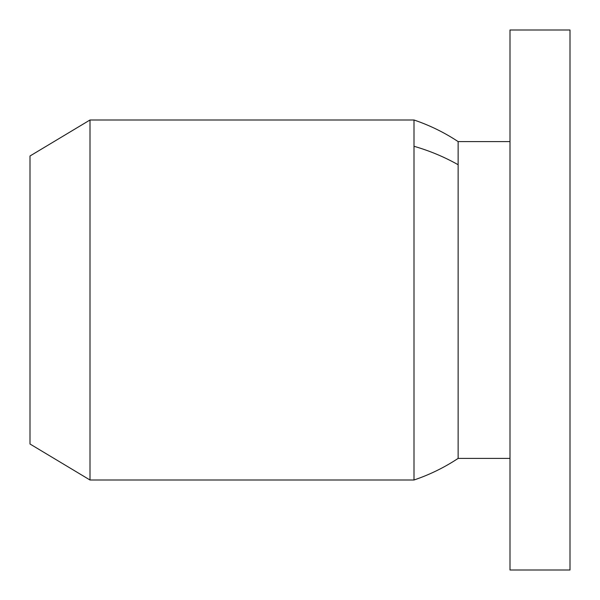 <?xml version="1.0" encoding="UTF-8"?>
<svg xmlns="http://www.w3.org/2000/svg" width="600" height="600" viewBox="0 0 600 600"><rect width="100%" height="100%" fill="white"/><g stroke="black" fill="none" stroke-linecap="round" stroke-linejoin="round"><path stroke-width="0.9" d="M570 570L570 30L510 30L510 570L570 570M30 444L30 156L90 120L90 480L30 444M90 480L414 480L414 120L90 120M414 480A189.975 189.975 0 0 0 458.13 458.4L458.13 141.6A189.975 189.975 0 0 0 414 120M458.13 164.73A189.975 162.233 180 0 0 414 146.28M510 458.4L458.13 458.4M510 141.6L458.13 141.6"/></g></svg>
